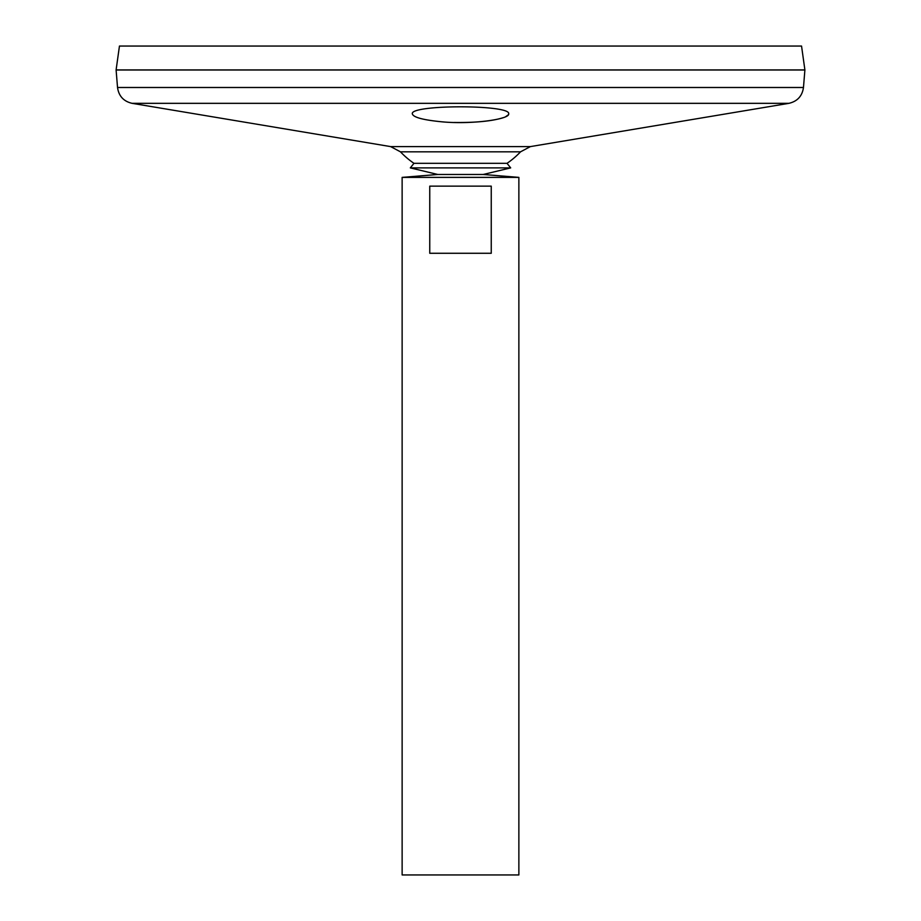 <?xml version="1.0" encoding="UTF-8"?>
<svg xmlns="http://www.w3.org/2000/svg" width="921" height="921" viewBox="0 0 921 921"><rect width="100%" height="100%" fill="white"/><g stroke="black" fill="none" stroke-linecap="round" stroke-linejoin="round"><path stroke-width="1.38" d="M117.531 87.495L803.469 87.495L804.896 69.984L116.104 69.984L117.531 87.495C118.774 96.095 123.633 101.379 132.094 103.336L390.631 146.6L400.462 151.827A82.694 82.694 0 0 0 413.966 163.328L410.317 167.887L437.751 174.472L483.249 174.472L518.868 177.385L402.132 177.385L402.132 874.95L518.868 874.95L518.868 177.385M413.966 163.328L507.034 163.328L510.683 167.887L483.249 174.472L437.751 174.472L402.132 177.385M410.317 167.887L510.683 167.887M400.462 151.827L520.538 151.827A82.694 82.694 0 0 1 507.034 163.328M454.076 122.481C475.766 122.746 492.136 121.158 503.188 117.681M505.664 116.702L508.346 114.803M442.115 121.837C423.223 120.006 413.299 117.37 412.343 113.893C409.361 104.453 511.662 104.464 508.657 113.893C509.969 119.212 472.197 124.657 442.115 121.837M116.104 69.927L804.896 69.927L801.546 46.05L119.454 46.05L116.104 69.927M491.25 186.146L491.25 253.275L429.75 253.275L429.75 186.146L491.25 186.146M390.631 146.6L530.369 146.6L520.538 151.827M132.094 103.336L788.906 103.336L530.369 146.6M803.469 87.495C802.226 96.095 797.367 101.368 788.906 103.336"/></g></svg>
